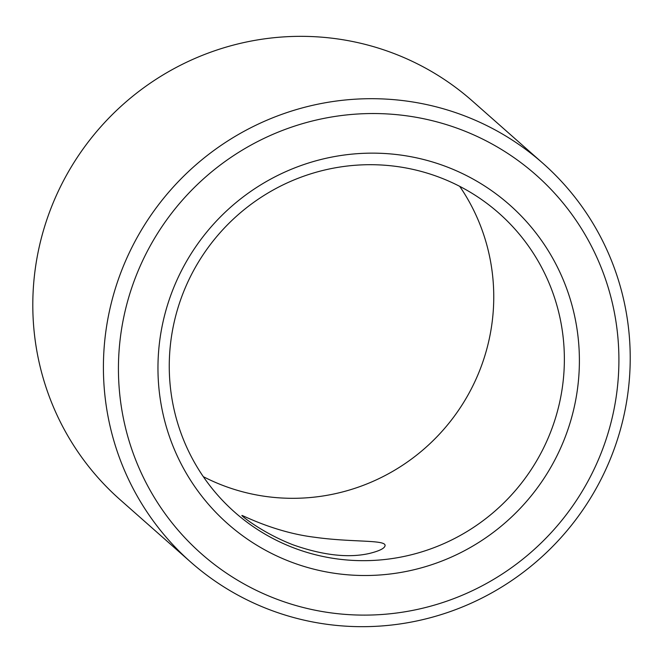 <?xml version="1.0" encoding="UTF-8"?>
<svg xmlns="http://www.w3.org/2000/svg" width="663" height="663" viewBox="0 0 663 663"><rect width="100%" height="100%" fill="white"/><g stroke="black" fill="none" stroke-linecap="round" stroke-linejoin="round"><path stroke-width="0.99" d="M542.906 163.297L472.296 100.942A266.012 261.355 131.4 0 0 38.62 249.678A266.012 261.355 131.4 0 0 120.111 499.711L190.72 562.075A266.012 261.355 -48.6 0 1 109.229 312.033A266.012 261.355 -48.6 0 1 542.906 163.297A266.012 261.355 -48.6 0 1 562.713 535.696A266.012 261.355 -48.6 0 1 190.72 562.075M123.964 316.21A252.711 248.285 -48.6 0 1 536.334 175.239A252.711 248.285 -48.6 0 1 445.718 601.54A252.711 248.285 -48.6 0 1 123.964 316.21M324.621 571.589A212.815 209.085 -48.6 0 1 212.243 225.602A212.815 209.085 -48.6 0 1 569.161 295.789A212.815 209.085 -48.6 0 1 324.621 571.589M459.708 186.344A199.513 196.016 -48.6 0 1 443.124 430.08A199.513 196.016 -48.6 0 1 203.309 476.664M325.516 556.995A199.513 196.016 131.4 0 0 542.823 449.497A199.513 196.016 131.4 0 0 498.883 213.146A199.513 196.016 131.4 0 0 173.623 324.696A199.513 196.016 131.4 0 0 234.743 512.226A199.513 196.016 131.4 0 0 325.516 556.995M369.382 553.456C379.087 551.052 384.3 548.533 385.004 545.914C387.018 539.458 352.6 542.624 314.61 537.245C274.233 532.356 241.224 514.438 241.887 515.491C241.407 515.847 262.888 533.201 293.261 544.903C323.113 555.345 348.473 558.196 369.349 553.464L369.382 553.456"/></g></svg>
